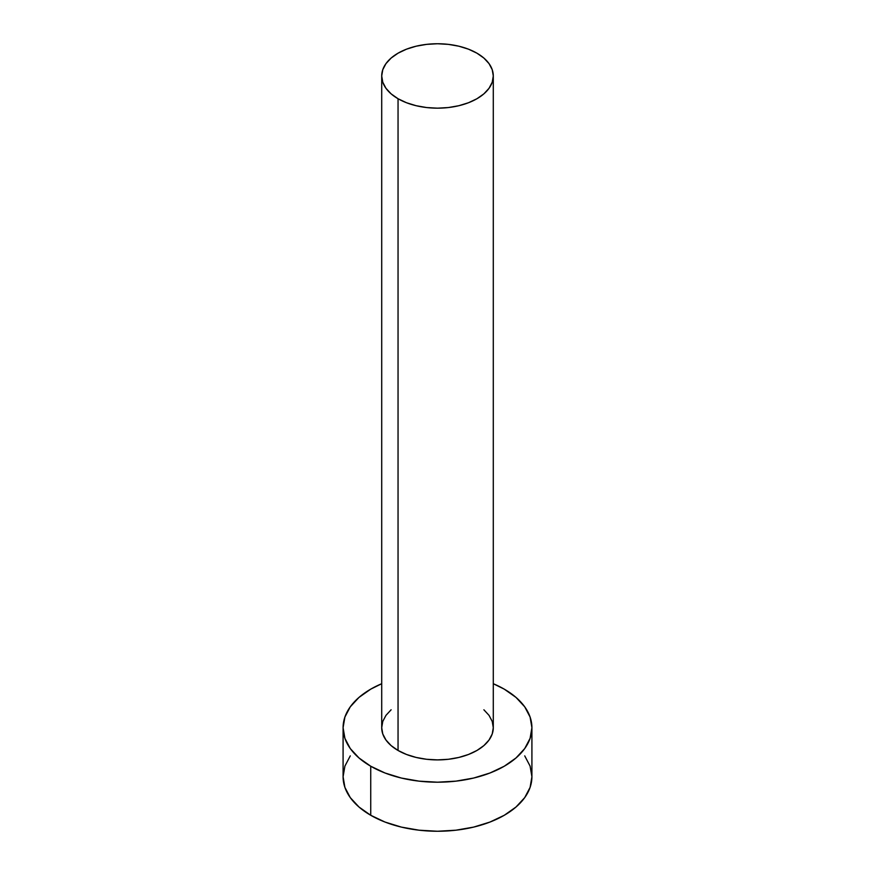 <?xml version="1.0" encoding="UTF-8"?>
<svg xmlns="http://www.w3.org/2000/svg" width="875" height="875" viewBox="0 0 875 875"><rect width="100%" height="100%" fill="white"/><g stroke="black" fill="none" stroke-linecap="round" stroke-linejoin="round"><path stroke-width="1.31" d="M381.708 75.961L382.78 82.239L385.962 88.287L391.114 93.855L398.048 98.733L406.503 102.736L416.15 105.711L426.617 107.548L437.5 108.172L448.383 107.548L458.85 105.711L468.497 102.736L476.952 98.733L483.886 93.855L489.038 88.287L492.22 82.239L493.292 75.961L492.22 69.672L489.038 63.634L483.886 58.067L476.952 53.189L468.497 49.175L458.85 46.2L448.383 44.373L437.5 43.75L426.617 44.373L416.15 46.2L406.503 49.175L398.048 53.189L391.114 58.067L385.962 63.634L382.78 69.672L381.708 75.961L381.708 727.683A55.792 32.211 0 0 0 398.048 750.466L398.048 98.733A55.792 32.211 180 0 1 381.708 75.961A55.792 32.211 180 0 1 416.15 46.2A55.792 32.211 180 0 1 476.952 53.189A55.792 32.211 180 0 1 493.292 75.961A55.792 32.211 180 0 1 458.85 105.711A55.792 32.211 180 0 1 398.048 98.733L398.048 750.466A55.792 32.211 0 0 0 458.85 757.444A55.792 32.211 0 0 0 493.292 727.683L492.22 733.972L489.038 740.009L483.886 745.587L476.952 750.466L468.497 754.469L458.85 757.444L448.383 759.281L437.5 759.894L426.617 759.281L416.15 757.444L406.503 754.469L398.048 750.466L391.114 745.587L385.962 740.009L382.78 733.972L381.708 727.683L382.78 721.405L385.962 715.367L391.114 709.789M350.273 755.88L344.903 766.106L343.088 776.737A94.412 54.513 0 0 0 370.737 815.281L370.737 766.227L385.044 773.008L401.373 778.05L419.081 781.145L437.5 782.195L455.919 781.145L473.627 778.05L489.956 773.008L504.263 766.227L515.998 757.969L524.727 748.552L530.097 738.325L531.913 727.683L530.097 717.052L524.727 706.825L515.998 697.408L504.263 689.15L493.292 683.714A94.412 54.513 180 0 1 504.263 689.15A94.412 54.513 180 0 1 531.913 727.683A94.412 54.513 180 0 1 473.627 778.05A94.412 54.513 180 0 1 370.737 766.227L370.737 815.281A94.412 54.513 0 0 0 473.627 827.105A94.412 54.513 0 0 0 531.913 776.737L530.097 766.106L524.727 755.88M370.737 766.227A94.412 54.513 180 0 1 343.088 727.683A94.412 54.513 180 0 1 381.708 683.714L370.737 689.15L359.002 697.408L350.273 706.825L344.903 717.052L343.088 727.683L344.903 738.325L350.273 748.552L359.002 757.969L370.737 766.227M483.886 709.789L489.038 715.367L492.22 721.405L493.292 727.683L493.292 75.961M343.088 727.683L343.088 776.737L344.903 787.38L350.273 797.606L359.002 807.023L370.737 815.281L385.044 822.062L401.373 827.105L419.081 830.2L437.5 831.25L455.919 830.2L473.627 827.105L489.956 822.062L504.263 815.281L515.998 807.023L524.727 797.606L530.097 787.38L531.913 776.737L531.913 727.683"/></g></svg>
